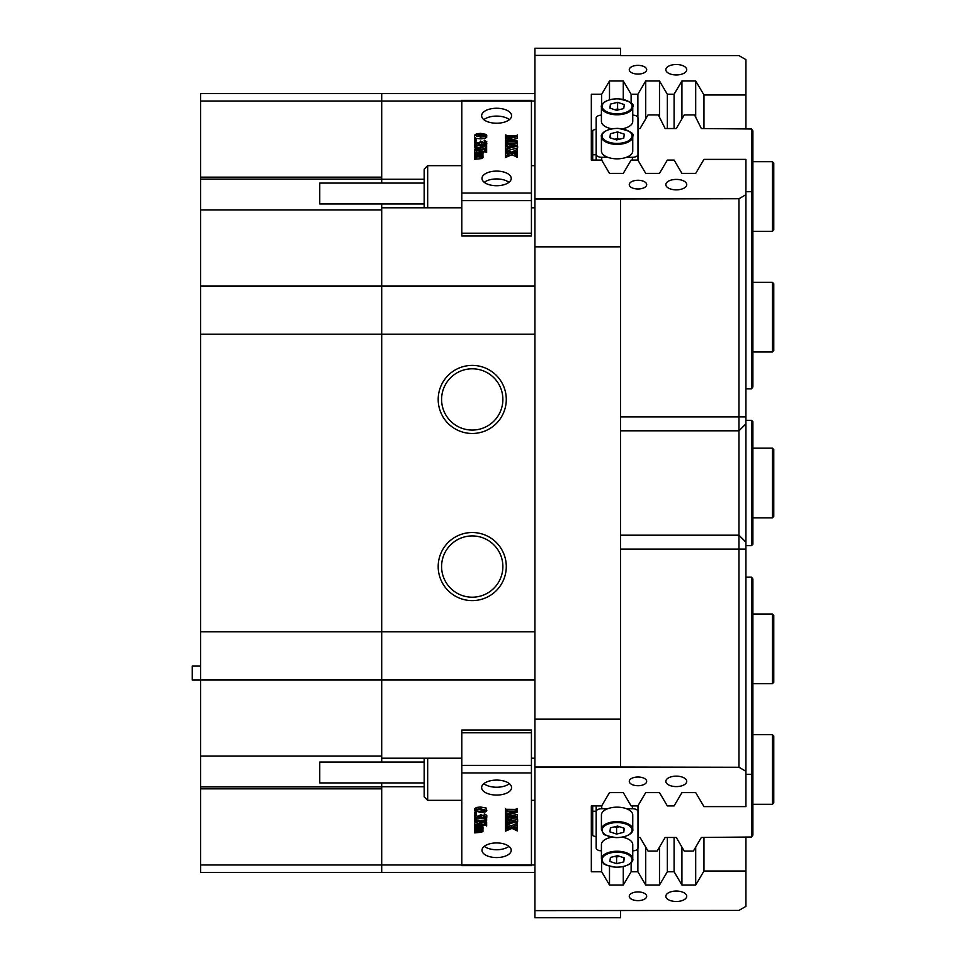 <?xml version="1.0" encoding="UTF-8"?>
<svg xmlns="http://www.w3.org/2000/svg" width="966" height="966" viewBox="0 0 966 966"><rect width="100%" height="100%" fill="white"/><g stroke="black" fill="none" stroke-linecap="round" stroke-linejoin="round"><path stroke-width="1.45" d="M637.983 777.014A8.706 4.347 180 0 0 629.277 781.373A8.706 4.347 180 0 0 637.983 785.72A8.706 4.347 180 0 0 646.689 781.373A8.706 4.347 180 0 0 637.983 777.014M637.983 891.92A8.706 4.347 180 0 0 629.277 896.279A8.706 4.347 180 0 0 637.983 900.626A8.706 4.347 180 0 0 646.689 896.279A8.706 4.347 180 0 0 637.983 891.92M637.983 65.374A8.706 4.347 0 0 0 629.277 69.721A8.706 4.347 0 0 0 637.983 74.08A8.706 4.347 0 0 0 646.689 69.721A8.706 4.347 0 0 0 637.983 65.374M637.983 180.28A8.706 4.347 0 0 0 629.277 184.627A8.706 4.347 0 0 0 637.983 188.986A8.706 4.347 0 0 0 646.689 184.627A8.706 4.347 0 0 0 637.983 180.28M676.285 776.145A10.445 5.228 180 0 0 665.84 781.373A10.445 5.228 180 0 0 676.285 786.59A10.445 5.228 180 0 0 686.729 781.373A10.445 5.228 180 0 0 676.285 776.145M676.285 891.05A10.445 5.228 180 0 0 665.84 896.279A10.445 5.228 180 0 0 676.285 901.495A10.445 5.228 180 0 0 686.729 896.279A10.445 5.228 180 0 0 676.285 891.05M676.285 64.505A10.445 5.228 0 0 0 665.84 69.721A10.445 5.228 0 0 0 676.285 74.95A10.445 5.228 0 0 0 686.729 69.721A10.445 5.228 0 0 0 676.285 64.505M676.285 179.41A10.445 5.228 0 0 0 665.84 184.627A10.445 5.228 0 0 0 676.285 189.855A10.445 5.228 0 0 0 686.729 184.627A10.445 5.228 0 0 0 676.285 179.41M506.281 399.429A34.051 34.051 0 0 0 472.241 365.39A34.051 34.051 0 0 0 438.19 399.429A34.051 34.051 0 0 0 472.241 433.48A34.051 34.051 0 0 0 506.281 399.429M502.875 399.429A30.646 30.646 0 0 0 472.241 368.795A30.646 30.646 0 0 0 441.595 399.429A30.646 30.646 0 0 0 472.241 430.075A30.646 30.646 0 0 0 502.875 399.429M506.281 566.571A34.051 34.051 0 0 0 472.241 532.52A34.051 34.051 0 0 0 438.19 566.571A34.051 34.051 0 0 0 472.241 600.611A34.051 34.051 0 0 0 506.281 566.571M502.875 566.571A30.646 30.646 0 0 0 472.241 535.925A30.646 30.646 0 0 0 441.595 566.571A30.646 30.646 0 0 0 472.241 597.205A30.646 30.646 0 0 0 502.875 566.571M534.91 758.201L531.433 758.201M461.796 758.201L381.703 758.201L381.703 762.041M424.183 179.241L381.703 179.241L381.703 183.069M620.57 910.624L620.57 917.7L534.91 917.7L534.91 910.624L738.954 910.395L745.921 906.374L745.921 837.003M591.325 160.078L591.325 94.27L591.325 160.078L601.661 160.078L609.498 173.385L623.275 173.385L631.124 160.078L637.874 160.078L645.711 173.385L659.488 173.385L667.337 160.078L674.087 160.078L681.924 173.385L695.701 173.385L703.96 159.39L745.921 159.39L745.921 806.61L703.96 806.61L695.701 792.615L681.924 792.615L674.087 805.922L667.337 805.922L659.488 792.615L645.711 792.615L637.874 805.922L631.124 805.922L623.275 792.615L609.498 792.615L601.661 805.922L591.325 805.922L591.325 871.73L601.661 871.73L609.498 885.025L623.275 885.025L631.124 871.73L637.874 871.73L645.711 885.025L659.488 885.025L667.337 871.73L674.087 871.73L681.924 885.025L695.701 885.025L703.96 871.03L703.96 837.474M620.57 55.376L534.91 55.376L534.91 48.3L620.57 48.3L620.57 55.605L738.954 55.605L745.921 59.626L745.921 128.997M667.337 128.526L667.337 94.27L674.087 94.27L674.087 128.526M631.124 103.253L631.124 94.27L637.874 94.27L637.874 117.381M745.921 871.03L703.96 871.03M703.96 128.526L703.96 94.97L745.921 94.97M381.703 782.931L381.703 864.956L381.703 788.848L200.65 788.848L200.65 872.419L381.703 872.419L381.703 864.956L381.703 872.419L534.91 872.419M534.91 680.004L381.703 680.004L381.703 631.764L381.703 758.201M200.65 680.004L200.65 756.112L381.703 756.112L381.703 680.004L200.65 680.004L200.65 631.764L381.703 631.764L381.703 285.996L381.703 631.764L534.91 631.764M381.703 203.959L381.703 285.996L534.91 285.996M461.796 101.044L381.703 101.044L381.703 93.581L381.703 179.241M381.703 207.799L461.796 207.799M531.433 207.799L534.91 207.799M381.703 786.759L424.183 786.759M534.91 246.849L534.91 719.151L620.57 719.151L620.57 246.849L534.91 246.849L534.91 198.984L620.57 198.984L620.57 246.849M620.57 719.151L620.57 767.016L534.91 767.016L534.91 719.151M591.325 94.27L601.661 94.27L609.498 80.975L623.275 80.975L631.124 94.27M645.711 118.903L645.711 80.975L637.874 94.27M645.711 80.975L659.488 80.975L667.337 94.27M681.924 118.903L681.924 80.975L674.087 94.27M681.924 80.975L695.701 80.975L703.96 94.97M534.91 55.376L534.91 198.984M620.57 198.984L738.954 198.742L745.921 194.721M745.921 771.279L738.954 767.258L620.57 767.016M534.91 767.016L534.91 910.624M591.325 805.922L591.325 871.73M738.954 767.258L738.954 198.742M738.954 535.2L745.921 542.168L738.954 535.2L620.57 535.2L738.954 535.2M609.498 99.752L609.498 80.975M623.275 99.401L623.275 80.975M659.488 117.212L659.488 80.975M695.701 117.212L695.701 80.975M601.661 105.487L601.661 94.27M609.498 866.248L609.498 885.025M623.275 866.599L623.275 885.025M645.711 847.097L645.711 885.025M659.488 847.097L659.488 885.025M681.924 847.097L681.924 885.025M695.701 847.097L695.701 885.025M631.124 862.747L631.124 871.73M637.874 848.619L637.874 871.73M667.337 837.474L667.337 871.73M674.087 837.474L674.087 871.73M601.661 860.513L601.661 871.73M745.921 774.334L751.488 774.334L751.488 837.003L701.34 837.474L693.383 851.058L684.242 851.058L676.285 837.474L665.127 837.474L657.17 851.058L648.029 851.058L640.072 837.474L637.983 837.474M596.191 837.003L592.713 835.614L592.713 811.235L596.191 811.235M592.713 805.922L592.713 811.235M751.488 577.125L752.888 579.02L752.888 773.814L751.488 774.334L751.488 577.125L745.921 577.125M752.888 773.814L752.888 835.107L751.488 837.003M745.921 388.875L751.488 388.875L751.488 191.666L745.921 191.666M596.191 154.765L592.713 154.765L592.713 160.078M592.713 154.765L592.713 130.386L596.191 128.997M751.488 128.997L752.888 130.893L752.888 192.186L751.488 191.666L751.488 128.997L701.34 128.526L694.566 114.942L684.242 114.942L676.285 128.526L665.127 128.526L658.353 114.942L648.029 114.942L640.072 128.526L637.983 128.526M752.888 192.186L752.888 386.98L751.488 388.875M745.921 420.331L751.488 420.331L751.488 545.669L745.921 545.669M751.488 420.331L752.888 421.719L752.888 544.281L751.488 545.669M622.273 128.804A15.673 7.837 0 0 0 632.754 121.414L632.754 106.936A15.673 7.837 180 0 1 616.091 114.761A15.673 7.837 180 0 1 601.42 106.936L601.42 121.414A15.673 7.837 0 0 0 611.901 128.804M617.588 102.336L610.415 104.111L609.908 108.107L616.586 110.329L623.758 108.554L624.265 104.557L617.588 102.336L617.588 108.977L614.678 109.701M619.496 109.605L617.588 108.977M610.415 108.277L610.415 104.111M601.42 136.532L601.42 151.01A15.673 7.837 0 0 0 616.091 158.822A15.673 7.837 0 0 0 632.754 151.01L632.754 136.532A15.673 7.837 180 0 1 616.091 144.357A15.673 7.837 180 0 1 601.42 136.532C600.526 135.216 603.46 128.695 618.059 128.369C629.844 130.7 634.747 133.417 632.754 136.532M617.588 131.931L610.415 133.719L609.908 137.715L616.586 139.925L623.758 138.15L624.265 134.153L617.588 131.931L617.588 138.573L614.678 139.297M619.496 139.201L617.588 138.573M610.415 137.872L610.415 133.719M632.754 115.147A5.567 2.789 0 0 1 637.983 117.924L637.983 160.259M632.404 160.078L632.404 157.277L626.487 157.277M607.686 157.277L601.77 157.277L601.77 160.259M596.191 160.078L596.191 117.924A5.567 2.789 0 0 1 601.42 115.147M596.191 154.488A5.567 2.789 0 0 0 601.77 157.277M632.404 157.277A5.567 2.789 0 0 0 637.983 154.488M618.083 807.178A15.673 7.837 180 0 0 601.42 814.99L601.42 829.468A15.673 7.837 0 0 1 618.083 821.643A15.673 7.837 0 0 1 632.754 829.468L632.754 814.99A15.673 7.837 180 0 0 618.083 807.178M617.588 826.075L610.415 827.85L609.908 831.847L616.586 834.069L623.758 832.281L624.265 828.285L617.588 826.075M623.758 828.128L623.758 832.281M614.678 826.799L616.586 827.427L619.496 826.703M616.586 827.427L616.586 834.069M611.901 837.196A15.673 7.837 180 0 0 601.42 844.586L601.42 859.064A15.673 7.837 0 0 1 618.083 851.239A15.673 7.837 0 0 1 632.754 859.064L632.754 844.586A15.673 7.837 180 0 0 622.273 837.196M617.588 855.671L610.415 857.446L609.908 861.443L616.586 863.664L623.758 861.889L624.265 857.893L617.588 855.671M623.758 857.723L623.758 861.889M614.678 856.395L616.586 857.023L619.496 856.299M616.586 857.023L616.586 863.664M601.77 805.741L601.77 808.723L607.686 808.723M626.487 808.723L632.404 808.723L632.404 805.922M637.983 805.741L637.983 848.076A5.567 2.789 180 0 1 632.754 850.853M601.42 850.853A5.567 2.789 180 0 1 596.191 848.076L596.191 805.922M601.77 808.723A5.567 2.789 180 0 0 596.191 811.512M637.983 811.512A5.567 2.789 180 0 0 632.404 808.723M427.672 758.201L427.672 800.343L424.183 796.853L424.183 758.201M424.183 782.931L319.734 782.931L319.734 762.041L424.183 762.041M424.183 207.799L424.183 169.147L427.672 165.657L427.672 207.799M424.183 203.959L319.734 203.959L319.734 183.069L424.183 183.069M511.582 115.739A14.973 7.487 0 0 0 496.609 108.252A14.973 7.487 0 0 0 481.636 115.739A14.973 7.487 0 0 0 496.609 123.225A14.973 7.487 0 0 0 511.582 115.739M509.372 119.663A14.973 7.487 0 0 0 483.857 119.663M511.231 178.42A14.623 7.317 0 0 0 496.609 171.103A14.623 7.317 0 0 0 481.986 178.42A14.623 7.317 0 0 0 496.609 185.726A14.623 7.317 0 0 0 511.231 178.42M508.961 182.333A14.623 7.317 0 0 0 484.268 182.333M531.433 101.116L461.796 101.116L461.796 100.367L531.433 100.367L531.433 236.006L461.796 236.006L461.796 233.217L531.433 233.217M461.796 101.116L461.796 193.043L531.433 193.043M475.043 152.64L475.67 153.691L481.442 153.582L481.998 153.051L480.887 152.06L474.704 152.64L474.704 150.732L481.998 150.732L482.988 151.879L482.915 155.526M482.988 152.06L481.334 152.06L482.988 153.437L481.334 154.439L482.988 155.816L482.988 157.627L481.587 158.581L474.704 159.257L474.704 155.538L481.43 155.997L481.998 155.478L480.887 154.475L480.887 156.094M486.635 145.54L477.639 149.332L485.91 149.211L486.635 148.498L486.635 150.575L484.473 149.742L474.511 149.742L483.99 145.6L475.429 145.721L474.704 146.434L474.704 144.357L475.514 145.093L484.968 145.19L486.635 144.019L486.635 147.351L481.937 149.332M486.635 150.575L486.635 152.374L486.296 150.575M486.296 152.169L482.698 151.553M474.704 151.553L474.511 149.742M479.667 147.412L475.043 148.027M475.043 146.434L475.043 148.233L474.704 146.434M484.751 142.316L484.316 140.13L486.792 141.736L485.874 144.634L481.744 144.103L478.653 145.178L476.009 144.695L474.535 142.871L475.429 140.058L475.972 142.425M486.792 143.548L485.874 144.634L485.874 142.823L484.401 143.113L484.401 144.924M476.528 140.456L474.535 140.456L474.535 138.645L476.528 138.645L476.528 140.456M486.792 135.228L485.415 136.411L480.766 137.075L474.535 135.18L476.528 133.815L480.585 133.344L486.224 134.431L486.792 137.027L485.415 138.223L480.766 138.887L476.371 138.367M475.767 138.162L474.535 136.991L474.535 135.18M507.995 141.048L505.87 140.541M507.995 137.969L505.858 138.597M505.52 138.645L506.329 140.951L515.554 141.048L505.52 138.645L515.554 136.158L507.669 136.158L505.52 136.991L505.52 134.914L507.669 135.747L516.484 135.663L517.45 134.914L517.45 138.428L511.956 139.744M517.45 136.617L508.176 138.838L517.45 141.048L517.45 144.514L516.641 141.966L516.641 143.777L507.681 143.68L507.669 141.869L506.244 141.99L506.244 143.27M509.493 146.929L506.595 145.769L505.52 146.458L505.52 142.775L517.607 145.987L505.52 149.187L505.52 146.832L509.493 146.929L509.493 144.55L506.595 143.958L505.52 144.646M517.607 146.144L517.607 147.955L505.858 150.998M505.858 149.187L511.328 152.169L517.45 149.416L517.45 152.145L516.399 151.541L512.668 152.7L516.412 154.005L517.45 153.365L517.45 157.337L511.992 154.741L505.52 157.458L505.52 153.111L506.957 153.654L510.64 152.411L507.452 151.179L507.452 152.99L505.858 153.28M508.176 153.268L507.452 152.99M517.112 153.956L515.132 153.654M531.433 200.65L461.796 200.65L461.796 233.217M461.796 200.65L461.796 193.043M506.244 141.99L505.52 142.775M505.52 142.702L505.52 140.215M516.641 141.966L507.669 141.869M505.52 136.991L505.52 138.561M505.858 136.991L505.858 138.488M506.244 136.278L506.244 138.09M509.988 144.659L509.988 146.82L514.781 145.806L509.988 144.659M505.858 144.646L505.858 146.458M506.595 143.958L506.595 145.769M507.621 144.115L507.621 145.914M510.772 146.663L509.988 146.82M517.45 155.526L515.095 154.125L515.095 155.937M515.095 154.125L511.992 152.93L511.992 154.741M516.955 155.115L516.955 156.927M517.112 155.526L517.112 157.337M515.397 151.747L515.397 153.558M516.399 151.541L516.399 153.352M517.112 152.145L517.112 153.365M517.45 152.145L517.45 153.365M507.452 151.179L505.52 151.469L505.52 153.111M505.52 151.469L505.52 149.356M505.858 151.469L505.858 153.111M506.486 150.901L506.486 152.713M511.992 152.93L505.858 155.647L505.858 157.458M508.285 154.21L508.285 156.021M480.368 134.177L476.347 134.467L475.043 135.192L476.89 136.049L486.007 135.638L485.765 134.709L480.368 134.177L480.368 135.989L476.347 136.278M480.766 137.075L480.766 138.887M485.415 136.411L485.415 138.223M483.857 136.134L480.368 135.989M485.765 134.709L485.765 135.759M476.347 134.467L476.347 135.964M476.528 138.645L475.538 140.058M475.538 139.14L474.535 138.645M476.033 140.396L475.369 141.628L477.675 142.702L479.752 142.328L480.67 141.072L483.676 142.449L485.632 141.447L484.171 140.287M475.441 141.29L475.441 141.905M475.972 140.613L475.972 142.34M484.401 143.113L481.744 142.292L478.653 143.366L476.009 142.883L476.009 144.695M476.009 142.883L474.535 141.072M478.653 143.366L478.653 145.178M481.744 142.292L481.744 144.103M486.792 141.736L485.874 142.823M475.429 145.721L475.429 147.532M485.826 149.839L485.826 151.65M480.887 152.06L480.887 153.679M481.744 152.604L481.744 153.437M480.887 154.475L476.528 154.463L474.704 155.538M474.704 155.043L474.704 153.135M480.79 154.463L480.79 156.094M482.988 155.816L481.587 156.77L475.501 156.915L475.043 159.257M475.501 156.915L475.501 158.726M476.528 156.866L476.528 158.678M481.587 156.77L481.587 158.581M511.582 787.58A14.973 7.487 180 0 0 496.609 780.093A14.973 7.487 180 0 0 481.636 787.58A14.973 7.487 180 0 0 496.609 795.066A14.973 7.487 180 0 0 511.582 787.58M511.231 850.261A14.623 7.317 180 0 0 496.609 842.944A14.623 7.317 180 0 0 481.986 850.261A14.623 7.317 180 0 0 496.609 857.567A14.623 7.317 180 0 0 511.231 850.261M531.433 772.957L461.796 772.957L461.796 765.35L531.433 765.35L531.433 865.633L461.796 865.633L461.796 864.884L531.433 864.884M461.796 772.957L461.796 864.884M482.915 829.178L482.988 831.279L481.587 832.233L474.704 832.897L474.704 825.206M482.698 825.206L482.988 827.524L481.334 827.524L482.312 827.524M481.937 822.984L486.296 822.356M474.511 825.036L483.99 821.064L475.429 821.172L474.704 821.885L474.704 819.82L475.514 820.557L484.968 820.641L486.635 819.482L486.635 821.003L477.639 824.783L485.91 824.662L486.635 822.151L486.635 826.027L485.826 825.29L474.511 825.206L474.511 823.225L479.667 821.064M474.704 819.82L474.704 818.009L475.043 819.82M475.043 818.214L484.968 818.842L486.212 818.057M474.535 816.524L475.429 815.509L476.033 815.859L475.369 817.091L477.675 818.166L479.752 817.779L480.67 816.536L483.676 817.912L485.632 816.91L484.171 815.739L484.316 813.783L486.792 815.389L486.792 817.2L484.401 818.576L481.744 817.743L478.653 818.83L476.009 818.347L474.535 816.524L475.429 813.698M475.369 815.28L477.675 816.355L480.67 814.857M480.67 816.536L480.67 814.724L484.751 815.956M476.528 814.109L474.535 814.109L474.535 812.297L476.528 812.297L475.538 811.802L475.538 813.613L476.528 814.109L476.528 812.297M474.535 810.643L474.535 808.832L476.528 807.455L480.585 806.996L486.224 808.083L486.792 810.679L485.415 811.875L480.766 812.527L474.535 810.643L476.528 809.267L480.585 808.808L486.792 810.679M505.87 812.128L507.995 811.621M517.45 816.512L517.45 818.166L515.289 817.333L506.244 817.453L505.52 818.166L505.52 815.678L506.329 816.415L515.554 816.512L505.52 814.109L505.52 808.566L506.329 811.114L506.329 809.303L515.289 809.399L517.45 808.566L517.45 812.08L508.176 814.29L517.45 816.512L517.45 814.7L511.956 813.384M505.858 814.072L507.995 814.7M505.52 822.295L505.52 820.484L509.493 820.569L506.595 819.422L505.52 820.11L505.52 818.238L517.607 821.607L505.52 824.65L505.52 822.295L509.493 822.38L509.493 820.001M507.681 817.333L517.607 819.639L517.607 821.45M505.858 826.763L508.176 826.92M506.039 823.394L511.328 825.821L517.45 823.056L517.45 827.608L516.399 827.005L512.668 828.152L515.361 829.202L515.361 827.391L517.112 827.017M461.796 765.35L461.796 729.994L531.433 729.994L531.433 732.783L461.796 732.783M531.433 765.35L531.433 732.783M483.857 783.668A14.973 7.487 180 0 0 509.372 783.668M484.268 846.337A14.623 7.317 180 0 0 508.961 846.337M506.329 816.415L506.329 814.604M505.858 815.678L505.858 814.181M505.52 815.678L505.52 814.109M506.329 811.114L516.484 811.126L517.112 808.566M516.484 811.126L516.484 809.315M515.289 811.211L515.289 809.399M505.52 814.024L515.554 811.621L507.669 811.621L505.52 812.454M509.988 820.122L509.988 822.283L514.781 821.269L510.772 820.303M506.607 822.899L506.607 821.088M505.858 822.295L505.858 820.484M507.995 819.204L507.995 817.405M506.208 818.721L506.208 817.465M515.361 829.202L517.45 828.828L517.45 830.977L511.992 828.393L505.52 831.11L505.52 824.65M517.45 828.828L517.45 827.608M517.112 828.828L517.112 827.608M516.762 829.408L516.762 827.596M516.412 829.468L516.412 827.657M505.52 824.819L511.328 827.633L517.112 824.867L517.112 823.056M511.328 827.633L511.328 825.821M507.814 826.28L507.814 824.469M506.039 825.206L506.039 824.24M505.52 828.562L506.957 829.106L510.64 827.874L506.486 826.365L505.52 826.932M507.754 828.876L507.754 827.065M506.957 829.106L506.957 827.307M506.546 829.154L506.546 827.343M505.967 828.937L505.967 827.138M505.858 828.562L505.858 826.932M480.368 809.629L476.347 809.931L475.043 810.655L476.89 811.512L484.57 811.5L486.296 810.679L480.368 809.629M476.528 809.267L476.528 807.455M480.585 808.808L480.585 806.996M486.224 809.894L486.224 808.083M476.89 811.512L476.89 809.834M476.89 809.701L484.57 809.689M484.57 811.5L484.57 809.87M486.007 811.102L486.007 810.293M474.535 814.109L475.538 813.613M484.171 815.739L484.316 813.783M483.676 817.912L483.676 816.101M480.996 816.536L480.996 814.724M479.752 817.779L479.752 815.98M479.015 818.021L479.015 816.21M477.675 818.166L477.675 816.355M476.033 815.859L476.033 814.543M475.429 815.509L475.429 814.604M484.316 815.594L486.792 817.2M486.296 819.482L486.296 818.057M486.635 819.482L486.635 817.743M486.212 819.868L486.212 818.117M484.968 820.641L484.968 818.842M475.514 820.557L475.514 818.745M485.91 824.662L485.91 822.863M474.704 826.196L481.297 826.739L481.998 825.206M481.998 826.196L482.988 827.343M481.66 826.256L481.66 825.206M481.297 826.739L481.297 825.206M476.528 826.775L476.528 825.206M475.043 826.196L475.043 825.206M474.704 828.599L480.03 829.178L481.998 828.514L480.887 827.524L474.704 828.103M481.442 829.033L481.442 827.814M480.03 829.178L480.03 827.524M475.67 829.154L475.67 827.548M474.704 831.002L480.03 831.581L481.998 830.929L480.887 829.927L474.704 830.506M481.43 831.46L481.43 830.229M475.683 831.557L475.683 829.939M475.236 831.436L475.236 830.072M482.312 828.031L482.988 828.9L481.334 829.903L482.988 831.279M482.988 828.9L482.988 827.524M200.65 680.04L192.222 680.04L192.222 666.105L200.65 666.105M772.377 448.176L773.778 449.576L773.778 516.424L772.377 517.824L772.377 448.176L752.888 448.176M772.377 614.05L773.778 615.439L773.778 682.286L772.377 683.687L772.377 614.05L752.888 614.05M772.377 734.667L773.778 736.056L773.778 802.903L772.377 804.304L772.377 734.667L752.888 734.667M772.377 282.314L773.778 283.714L773.778 350.561L772.377 351.95L772.377 282.314L752.888 282.314M772.377 161.696L773.778 163.097L773.778 229.944L772.377 231.333L772.377 161.696L752.888 161.696M200.65 756.112L200.65 786.904L381.703 786.904M534.91 334.236L200.65 334.236L200.65 631.764M200.65 334.236L200.65 285.996L381.703 285.996L381.703 209.888L200.65 209.888L200.65 285.996M381.703 179.096L200.65 179.096L200.65 209.888M200.65 179.096L200.65 177.152L381.703 177.152L381.703 101.044L200.65 101.044L200.65 177.152M200.65 101.044L200.65 93.581L534.91 93.581M200.65 788.848L200.65 786.904M200.65 864.956L461.796 864.956M531.433 864.956L534.91 864.956M534.91 101.044L531.433 101.044M745.921 549.123L620.57 549.123M620.57 416.877L745.921 416.877M738.954 430.8L620.57 430.8L738.954 430.8L745.921 423.832L738.954 430.8M618.035 98.858A14.973 7.487 0 0 0 602.144 105.862A14.973 7.487 0 0 0 616.139 113.807A14.973 7.487 0 0 0 632.03 106.803A14.973 7.487 0 0 0 618.035 98.858M618.035 128.454A14.973 7.487 0 0 0 602.144 135.457A14.973 7.487 0 0 0 616.139 143.403A14.973 7.487 0 0 0 632.03 136.399A14.973 7.487 0 0 0 618.035 128.454M618.035 822.597A14.973 7.487 180 0 0 602.144 829.601A14.973 7.487 180 0 0 616.139 837.546A14.973 7.487 180 0 0 632.03 830.543A14.973 7.487 180 0 0 618.035 822.597M618.035 852.193A14.973 7.487 180 0 0 602.144 859.197A14.973 7.487 180 0 0 616.139 867.142A14.973 7.487 180 0 0 632.03 860.138A14.973 7.487 180 0 0 618.035 852.193M515.289 141.869L515.289 143.68M507.669 136.158L507.669 137.969M507.778 148.172L507.778 149.971M476.854 145.6L476.854 147.412M484.473 149.742L484.473 151.553M476.528 152.06L476.528 153.715M476.528 154.463L476.528 156.118M479.981 156.866L479.981 158.678M507.669 816.512L507.669 814.7M507.669 811.211L507.669 809.399M507.85 822.718L507.85 820.907M514.793 826.449L514.793 824.638M481.165 811.706L481.165 809.894M476.854 820.641L476.854 818.842M484.473 824.783L484.473 822.984M479.679 826.775L479.679 825.206M476.528 829.178L476.528 827.524M480.03 831.581L480.03 829.927M476.528 831.581L476.528 829.927M632.754 106.936C634.747 103.821 629.844 101.104 618.059 98.773C603.46 99.1 600.526 105.62 601.42 106.936M601.42 829.468L603.327 833.429C602.844 834.636 607.119 836.037 616.115 837.631C630.726 837.305 633.648 830.784 632.754 829.468M601.42 859.064L603.327 863.024C602.844 864.232 607.119 865.633 616.115 867.227C630.726 866.9 633.648 860.38 632.754 859.064M534.91 800.343L531.433 800.343M461.796 800.343L427.672 800.343M534.91 165.657L531.433 165.657M461.796 165.657L427.672 165.657M772.377 517.824L752.888 517.824M772.377 683.687L752.888 683.687M772.377 804.304L752.888 804.304M772.377 351.95L752.888 351.95M772.377 231.333L752.888 231.333"/></g></svg>
